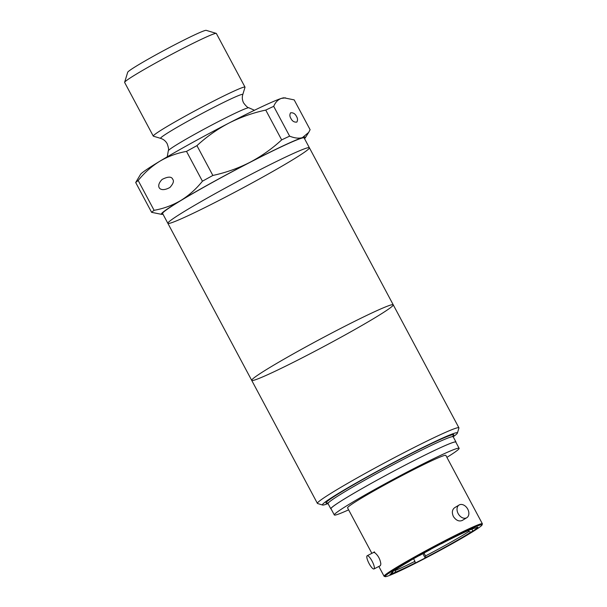 <?xml version="1.0" encoding="UTF-8"?>
<svg xmlns="http://www.w3.org/2000/svg" width="607" height="607" viewBox="0 0 607 607"><rect width="100%" height="100%" fill="white"/><g stroke="black" fill="none" stroke-linecap="round" stroke-linejoin="round"><path stroke-width="0.91" d="M212.86 175.453A90.982 4.651 151.9 0 0 202.435 181.212L186.508 151.401A90.982 4.651 -28.1 0 1 196.941 145.642L212.86 175.453C225.842 172.654 238.156 168.298 249.788 162.395A81.702 4.181 -28.1 0 1 302.385 137.645A81.702 4.181 -28.1 0 1 305.344 137.736A81.702 4.181 -28.1 0 1 304.517 138.654M135.695 182.525A90.982 4.651 -28.1 0 1 138.176 180.507L154.095 210.318A90.982 4.651 151.9 0 0 151.621 212.336L135.695 182.525L140.46 174.482A81.702 4.181 -28.1 0 1 159.823 161.227C168.056 156.394 176.956 153.116 186.508 151.401M196.941 145.642C206.653 136.712 217.283 129.208 228.824 123.138A81.702 4.181 -28.1 0 1 281.42 98.387A81.702 4.181 -28.1 0 1 284.03 97.818L294.183 99.882L310.109 129.693L308.667 132.425L302.385 137.645C298.872 138.646 294.615 138.146 289.622 136.15A90.982 4.651 151.9 0 0 281.671 139.891L265.752 110.079A90.982 4.651 -28.1 0 1 273.704 106.339L289.622 136.15M138.176 180.507C144.496 172.661 151.712 166.235 159.823 161.227A81.702 4.181 -28.1 0 1 228.824 123.138C240.569 117.197 252.884 112.841 265.752 110.079M273.704 106.339C275.441 102.211 278.014 99.563 281.42 98.387L285.54 97.871M290.859 118.35C292.195 121.15 294.19 122.394 296.838 122.083C297.832 120.269 297.741 118.426 296.557 116.552C295.214 113.744 293.219 112.5 290.571 112.819C289.577 114.624 289.668 116.468 290.859 118.35M245.008 87.127L216.358 33.468A51.99 2.663 151.9 0 0 216.236 33.385L206.205 30.35A44.561 2.276 151.9 0 0 165.931 49.402A44.561 2.276 151.9 0 0 127.69 72.279L124.625 82.294A51.99 2.663 151.9 0 0 124.632 82.446L153.283 136.105A51.99 2.663 151.9 0 0 153.404 136.188L160.711 138.396A46.58 2.382 151.9 0 1 200.568 114.275A46.58 2.382 151.9 0 1 242.785 94.578L245.008 87.279A51.99 2.663 151.9 0 0 245.008 87.127A51.99 2.663 151.9 0 0 197.89 109.268A51.99 2.663 151.9 0 0 153.283 136.105M216.236 33.385A51.99 2.663 151.9 0 0 169.239 55.616A51.99 2.663 151.9 0 0 124.625 82.294M162.995 214.218A81.702 4.181 -28.1 0 1 161.773 214.392A81.702 4.181 -28.1 0 1 180.787 200.492C172.555 205.325 163.655 208.603 154.095 210.318M151.621 212.336L161.773 214.392M172.783 179.369C171.622 176.409 168.086 176.425 162.16 179.406C154.967 186.524 159.816 193.178 169.952 187.426C173.238 183.754 174.179 181.068 172.783 179.369M202.435 181.212C196.114 189.058 188.898 195.484 180.787 200.492A81.702 4.181 -28.1 0 1 249.788 162.395C261.427 156.249 272.057 148.753 281.671 139.891M222.519 198.656A80.215 4.105 151.9 0 0 309.388 147.774A80.215 4.105 151.9 0 0 236.692 181.933A80.215 4.105 151.9 0 0 167.866 223.338A80.215 4.105 151.9 0 0 222.519 198.656M304.145 137.956A80.215 4.105 151.9 0 0 231.449 172.115A80.215 4.105 151.9 0 0 162.623 213.52L167.866 223.338A80.215 4.105 -28.1 0 1 169.694 221.176A80.215 4.105 -28.1 0 1 245.767 177.123A80.215 4.105 -28.1 0 1 309.388 147.774L304.145 137.956M455.933 442.328A70.928 3.627 151.9 0 0 455.971 442.01A70.928 3.627 151.9 0 0 391.69 472.223A70.928 3.627 151.9 0 0 330.83 508.833L328.03 503.598A70.928 3.627 151.9 0 1 388.897 466.988A70.928 3.627 151.9 0 1 453.171 436.774A76.505 3.915 151.9 0 0 457.397 433.072L458.922 428.056A80.215 4.105 151.9 0 0 458.922 427.821L393.237 304.813A80.215 4.105 151.9 0 0 320.542 338.972A80.215 4.105 151.9 0 0 251.715 380.377A80.215 4.105 -28.1 0 1 253.544 378.214A80.215 4.105 -28.1 0 1 329.624 334.161A80.215 4.105 -28.1 0 1 393.237 304.813A80.215 4.105 -28.1 0 1 324.411 346.21A80.215 4.105 -28.1 0 1 251.715 380.377L317.4 503.385A80.215 4.105 151.9 0 0 317.59 503.522L322.605 505.039A76.505 3.915 151.9 0 0 328.023 503.582M458.922 427.821A80.215 4.105 151.9 0 0 386.227 461.988A80.215 4.105 151.9 0 0 317.4 503.385M457.397 433.072A76.505 3.915 151.9 0 0 388.063 465.425A76.505 3.915 151.9 0 0 322.605 505.039M468.407 530.564L468.892 531.474L470.911 532.104L472.891 531.079A50.138 2.565 151.9 0 0 477.815 527.081L475.516 527.999M424.005 553.06L425.53 555.921A46.42 2.375 151.9 0 0 468.892 531.474M395.385 569.798L395.65 570.292A46.42 2.375 151.9 0 0 414.945 561.323L415.226 562.939L414.611 563.387A50.138 2.565 151.9 0 0 425.196 557.985L425.818 557.529L425.53 555.921M413.557 558.728L414.945 561.323M392.426 571.931L393.184 573.349L395.081 572.302L395.65 570.292M392.19 572.128L391.856 573.319L389.96 574.366A50.138 2.565 151.9 0 0 393.184 573.349M391.856 573.319A47.907 2.451 -28.1 0 1 391.318 573.091A47.907 2.451 -28.1 0 1 409.679 561.096L409.672 560.944M441.38 543.652L441.555 543.568A50.138 2.565 151.9 0 0 430.431 549.449L430.317 549.631A47.907 2.451 -28.1 0 0 419.619 555.473L418.724 555.837A50.138 2.565 151.9 0 0 408.784 561.452L409.679 561.096M441.448 543.751A47.907 2.451 -28.1 0 1 475.721 528.022A47.907 2.451 -28.1 0 1 475.835 528.098M471.844 529.122L472.891 531.079M470.911 532.104A47.907 2.451 -28.1 0 1 425.818 557.529M422.897 553.667L425.196 557.985M369.102 563.562A7.428 1.882 62.7 0 1 367.182 555.746A7.428 1.882 62.7 0 1 372.266 561.483A7.428 1.882 62.7 0 1 374.003 568.949A7.428 1.882 62.7 0 1 369.102 563.562M367.182 555.746L373.563 552.453L374.8 552.719C378.199 555.496 380.217 559.267 380.855 564.055L380.384 565.648L374.003 568.949M385.225 576.65L384.223 576.346A55.707 2.853 -28.1 0 1 384.087 576.255A55.707 2.853 -28.1 0 1 384.724 575.307A55.707 2.853 -28.1 0 1 385.362 574.753A55.707 2.853 -28.1 0 1 386.211 574.093A55.707 2.853 -28.1 0 1 439.817 543.311A55.707 2.853 -28.1 0 1 482.368 523.78A55.707 2.853 -28.1 0 1 482.375 523.94L482.064 524.941A54.964 2.815 151.9 0 0 439.711 544.244A54.964 2.815 151.9 0 0 386.348 575.079A54.964 2.815 151.9 0 0 385.225 576.65A54.964 2.815 151.9 0 0 434.9 553.152A54.964 2.815 151.9 0 0 482.064 524.941M446.911 457.367A70.746 3.619 151.9 0 0 457.511 450.219A70.746 3.619 151.9 0 0 459.127 448.315A70.746 3.619 151.9 0 0 395.013 478.445A70.746 3.619 151.9 0 0 334.313 514.956A70.746 3.619 151.9 0 0 348.63 509.842M459.127 448.315L455.804 442.101A70.746 3.619 151.9 0 0 391.697 472.231A70.746 3.619 151.9 0 0 330.99 508.742L334.313 514.956M482.368 523.78L445.857 455.402A55.707 2.853 151.9 0 0 395.377 479.12A55.707 2.853 151.9 0 0 347.576 507.877L371.856 553.334M458.164 513.613A7.428 5.273 -121.1 0 1 459.112 505.001A7.428 5.273 -121.1 0 1 467.466 508.643A7.428 5.273 -121.1 0 1 466.775 517.725A7.428 5.273 -121.1 0 1 458.164 513.613M466.775 517.725L462.291 520.427C459.044 521.777 456.077 520.465 453.383 516.496C451.699 512.574 452.116 509.637 454.628 507.702L459.112 505.001M374.8 552.719L374.337 551.846A55.707 2.853 151.9 0 0 373.525 552.476M415.226 562.939A47.907 2.451 -28.1 0 1 395.081 572.302M242.785 94.578C241.95 97.37 242.223 100.14 243.589 102.886C246.002 106.126 247.747 107.758 248.84 107.78A45.684 2.337 151.9 0 0 207.518 127.303A45.684 2.337 151.9 0 0 168.314 150.779C168.898 149.861 168.518 147.493 167.168 143.692C165.65 141.029 163.495 139.261 160.711 138.396M452.177 436.683A72.415 3.703 151.9 0 0 388.161 465.607A72.415 3.703 151.9 0 0 328.508 502.717M305.344 137.736L308.667 132.425M168.314 150.779L167.251 156.826M248.84 107.78L254.454 110.262M453.126 435.712L453.171 436.774L455.971 442.01M328.03 503.598L327.173 502.968M393.237 304.813L309.388 147.774M251.715 380.377L167.866 223.338M378.851 566.437L384.087 576.255"/></g></svg>
